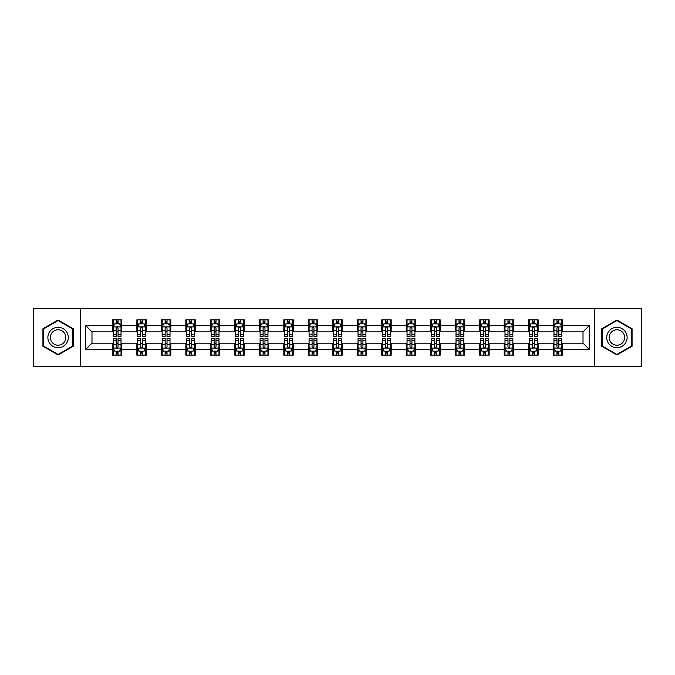 <?xml version="1.0" encoding="UTF-8"?>
<svg xmlns="http://www.w3.org/2000/svg" width="675" height="675" viewBox="0 0 675 675"><rect width="100%" height="100%" fill="white"/><g stroke="black" fill="none" stroke-linecap="round" stroke-linejoin="round"><path stroke-width="1.01" d="M594.472 366.542L641.25 366.542L641.25 308.458L594.472 308.458L594.472 366.542L80.528 366.542L80.528 308.458L33.75 308.458L33.75 366.542L80.528 366.542M594.472 308.458L80.528 308.458M562.604 325.569L562.604 319.84L553.188 319.84L553.188 325.569L538.118 325.569L538.118 319.84L528.694 319.84L528.694 325.569L513.624 325.569L513.624 319.84L504.208 319.84L504.208 325.569L489.139 325.569L489.139 319.84L479.722 319.84L479.722 325.569L464.653 325.569L464.653 319.84L455.228 319.84L455.228 325.569L440.159 325.569L440.159 319.84L430.743 319.84L430.743 325.569L415.673 325.569L415.673 319.84L406.257 319.84L406.257 325.569L391.188 325.569L391.188 319.84L381.772 319.84L381.772 325.569L366.694 325.569L366.694 319.84L357.277 319.84L357.277 325.569L342.208 325.569L342.208 319.84L332.792 319.84L332.792 325.569L317.723 325.569L317.723 319.84L308.306 319.84L308.306 325.569L293.228 325.569L293.228 319.84L283.812 319.84L283.812 325.569L268.743 325.569L268.743 319.84L259.327 319.84L259.327 325.569L244.257 325.569L244.257 319.84L234.841 319.84L234.841 325.569L219.772 325.569L219.772 319.84L210.347 319.84L210.347 325.569L195.278 325.569L195.278 319.84L185.861 319.84L185.861 325.569L170.792 325.569L170.792 319.84L161.376 319.84L161.376 325.569L146.306 325.569L146.306 319.84L136.882 319.84L136.882 325.569L121.812 325.569L121.812 319.84L112.396 319.84L112.396 325.569L85.708 325.569L85.708 349.431L91.986 343.153L112.396 343.153L112.396 355.16L121.812 355.16L121.812 343.153L136.882 343.153L136.882 355.16L146.306 355.16L146.306 343.153L161.376 343.153L161.376 355.16L170.792 355.16L170.792 343.153L185.861 343.153L185.861 355.16L195.278 355.16L195.278 343.153L210.347 343.153L210.347 355.16L219.772 355.16L219.772 343.153L234.841 343.153L234.841 355.16L244.257 355.16L244.257 343.153L259.327 343.153L259.327 355.16L268.743 355.16L268.743 343.153L283.812 343.153L283.812 355.16L293.228 355.16L293.228 343.153L308.306 343.153L308.306 355.16L317.723 355.16L317.723 343.153L332.792 343.153L332.792 355.16L342.208 355.16L342.208 343.153L357.277 343.153L357.277 355.16L366.694 355.16L366.694 343.153L381.772 343.153L381.772 355.16L391.188 355.16L391.188 343.153L406.257 343.153L406.257 355.16L415.673 355.16L415.673 343.153L430.743 343.153L430.743 355.16L440.159 355.16L440.159 343.153L455.228 343.153L455.228 355.16L464.653 355.16L464.653 343.153L479.722 343.153L479.722 355.16L489.139 355.16L489.139 343.153L504.208 343.153L504.208 355.16L513.624 355.16L513.624 343.153L528.694 343.153L528.694 355.16L538.118 355.16L538.118 343.153L553.188 343.153L553.188 355.16L562.604 355.16L562.604 343.153L583.014 343.153L583.014 331.847L562.604 331.847L562.604 325.569L589.292 325.569L589.292 349.431L562.604 349.431M553.188 349.431L538.118 349.431M528.694 349.431L513.624 349.431M504.208 349.431L489.139 349.431M479.722 349.431L464.653 349.431M455.228 349.431L440.159 349.431M430.743 349.431L415.673 349.431M406.257 349.431L391.188 349.431M381.772 349.431L366.694 349.431M357.277 349.431L342.208 349.431M332.792 349.431L317.723 349.431M308.306 349.431L293.228 349.431M283.812 349.431L268.743 349.431M259.327 349.431L244.257 349.431M234.841 349.431L219.772 349.431M210.347 349.431L195.278 349.431M185.861 349.431L170.792 349.431M161.376 349.431L146.306 349.431M136.882 349.431L121.812 349.431M112.396 349.431L85.708 349.431M553.188 325.569L553.188 331.847L538.118 331.847L538.118 325.569M528.694 325.569L528.694 331.847L513.624 331.847L513.624 325.569M504.208 325.569L504.208 331.847L489.139 331.847L489.139 325.569M479.722 325.569L479.722 331.847L464.653 331.847L464.653 325.569M455.228 325.569L455.228 331.847L440.159 331.847L440.159 325.569M430.743 325.569L430.743 331.847L415.673 331.847L415.673 325.569M406.257 325.569L406.257 331.847L391.188 331.847L391.188 325.569M381.772 325.569L381.772 331.847L366.694 331.847L366.694 325.569M357.277 325.569L357.277 331.847L342.208 331.847L342.208 325.569M332.792 325.569L332.792 331.847L317.723 331.847L317.723 325.569M308.306 325.569L308.306 331.847L293.228 331.847L293.228 325.569M283.812 325.569L283.812 331.847L268.743 331.847L268.743 325.569M259.327 325.569L259.327 331.847L244.257 331.847L244.257 325.569M234.841 325.569L234.841 331.847L219.772 331.847L219.772 325.569M210.347 325.569L210.347 331.847L195.278 331.847L195.278 325.569M185.861 325.569L185.861 331.847L170.792 331.847L170.792 325.569M161.376 325.569L161.376 331.847L146.306 331.847L146.306 325.569M136.882 325.569L136.882 331.847L121.812 331.847L121.812 325.569M112.396 325.569L112.396 331.847L91.986 331.847L85.708 325.569M91.986 331.847L91.986 343.153M589.292 349.431L583.014 343.153M583.014 331.847L589.292 325.569M112.396 323.764L113.181 323.764M116.159 323.764L118.049 323.764M121.028 323.764L121.812 323.764M112.396 331.695L113.181 331.695M116.159 331.695L118.049 331.695M121.028 331.695L121.812 331.695M112.396 343.305L113.181 343.305M116.159 343.305L118.049 343.305M121.028 343.305L121.812 343.305M112.396 351.236L113.181 351.236M116.159 351.236L118.049 351.236M121.028 351.236L121.812 351.236M136.882 343.305L137.666 343.305M140.653 343.305L142.535 343.305M145.522 343.305L146.306 343.305M136.882 351.236L137.666 351.236M140.653 351.236L142.535 351.236M145.522 351.236L146.306 351.236M136.882 323.764L137.666 323.764M140.653 323.764L142.535 323.764M145.522 323.764L146.306 323.764M136.882 331.695L137.666 331.695M140.653 331.695L142.535 331.695M145.522 331.695L146.306 331.695M161.376 343.305L162.16 343.305M165.139 343.305L167.02 343.305M170.007 343.305L170.792 343.305M161.376 351.236L162.16 351.236M165.139 351.236L167.02 351.236M170.007 351.236L170.792 351.236M161.376 323.764L162.16 323.764M165.139 323.764L167.02 323.764M170.007 323.764L170.792 323.764M161.376 331.695L162.16 331.695M165.139 331.695L167.02 331.695M170.007 331.695L170.792 331.695M185.861 343.305L186.646 343.305M189.624 343.305L191.514 343.305M194.493 343.305L195.278 343.305M185.861 351.236L186.646 351.236M189.624 351.236L191.514 351.236M194.493 351.236L195.278 351.236M185.861 323.764L186.646 323.764M189.624 323.764L191.514 323.764M194.493 323.764L195.278 323.764M185.861 331.695L186.646 331.695M189.624 331.695L191.514 331.695M194.493 331.695L195.278 331.695M210.347 343.305L211.132 343.305M214.118 343.305L216 343.305M218.978 343.305L219.772 343.305M210.347 351.236L211.132 351.236M214.118 351.236L216 351.236M218.978 351.236L219.772 351.236M210.347 323.764L211.132 323.764M214.118 323.764L216 323.764M218.978 323.764L219.772 323.764M210.347 331.695L211.132 331.695M214.118 331.695L216 331.695M218.978 331.695L219.772 331.695M234.841 343.305L235.626 343.305M238.604 343.305L240.486 343.305M243.472 343.305L244.257 343.305M234.841 351.236L235.626 351.236M238.604 351.236L240.486 351.236M243.472 351.236L244.257 351.236M234.841 323.764L235.626 323.764M238.604 323.764L240.486 323.764M243.472 323.764L244.257 323.764M234.841 331.695L235.626 331.695M238.604 331.695L240.486 331.695M243.472 331.695L244.257 331.695M259.327 343.305L260.111 343.305M263.09 343.305L264.98 343.305M267.958 343.305L268.743 343.305M259.327 351.236L260.111 351.236M263.09 351.236L264.98 351.236M267.958 351.236L268.743 351.236M259.327 323.764L260.111 323.764M263.09 323.764L264.98 323.764M267.958 323.764L268.743 323.764M259.327 331.695L260.111 331.695M263.09 331.695L264.98 331.695M267.958 331.695L268.743 331.695M283.812 343.305L284.597 343.305M287.584 343.305L289.465 343.305M292.444 343.305L293.228 343.305M283.812 351.236L284.597 351.236M287.584 351.236L289.465 351.236M292.444 351.236L293.228 351.236M283.812 323.764L284.597 323.764M287.584 323.764L289.465 323.764M292.444 323.764L293.228 323.764M283.812 331.695L284.597 331.695M287.584 331.695L289.465 331.695M292.444 331.695L293.228 331.695M308.306 343.305L309.091 343.305M312.069 343.305L313.951 343.305M316.938 343.305L317.723 343.305M308.306 351.236L309.091 351.236M312.069 351.236L313.951 351.236M316.938 351.236L317.723 351.236M308.306 323.764L309.091 323.764M312.069 323.764L313.951 323.764M316.938 323.764L317.723 323.764M308.306 331.695L309.091 331.695M312.069 331.695L313.951 331.695M316.938 331.695L317.723 331.695M332.792 343.305L333.577 343.305M336.555 343.305L338.445 343.305M341.423 343.305L342.208 343.305M332.792 351.236L333.577 351.236M336.555 351.236L338.445 351.236M341.423 351.236L342.208 351.236M332.792 323.764L333.577 323.764M336.555 323.764L338.445 323.764M341.423 323.764L342.208 323.764M332.792 331.695L333.577 331.695M336.555 331.695L338.445 331.695M341.423 331.695L342.208 331.695M357.277 343.305L358.062 343.305M361.049 343.305L362.931 343.305M365.909 343.305L366.694 343.305M357.277 351.236L358.062 351.236M361.049 351.236L362.931 351.236M365.909 351.236L366.694 351.236M357.277 323.764L358.062 323.764M361.049 323.764L362.931 323.764M365.909 323.764L366.694 323.764M357.277 331.695L358.062 331.695M361.049 331.695L362.931 331.695M365.909 331.695L366.694 331.695M381.772 343.305L382.556 343.305M385.535 343.305L387.416 343.305M390.403 343.305L391.188 343.305M381.772 351.236L382.556 351.236M385.535 351.236L387.416 351.236M390.403 351.236L391.188 351.236M381.772 323.764L382.556 323.764M385.535 323.764L387.416 323.764M390.403 323.764L391.188 323.764M381.772 331.695L382.556 331.695M385.535 331.695L387.416 331.695M390.403 331.695L391.188 331.695M406.257 343.305L407.042 343.305M410.02 343.305L411.91 343.305M414.889 343.305L415.673 343.305M406.257 351.236L407.042 351.236M410.02 351.236L411.91 351.236M414.889 351.236L415.673 351.236M406.257 323.764L407.042 323.764M410.02 323.764L411.91 323.764M414.889 323.764L415.673 323.764M406.257 331.695L407.042 331.695M410.02 331.695L411.91 331.695M414.889 331.695L415.673 331.695M430.743 343.305L431.527 343.305M434.514 343.305L436.396 343.305M439.374 343.305L440.159 343.305M430.743 351.236L431.527 351.236M434.514 351.236L436.396 351.236M439.374 351.236L440.159 351.236M430.743 323.764L431.527 323.764M434.514 323.764L436.396 323.764M439.374 323.764L440.159 323.764M430.743 331.695L431.527 331.695M434.514 331.695L436.396 331.695M439.374 331.695L440.159 331.695M455.228 343.305L456.022 343.305M459 343.305L460.882 343.305M463.868 343.305L464.653 343.305M455.228 351.236L456.022 351.236M459 351.236L460.882 351.236M463.868 351.236L464.653 351.236M455.228 323.764L456.022 323.764M459 323.764L460.882 323.764M463.868 323.764L464.653 323.764M455.228 331.695L456.022 331.695M459 331.695L460.882 331.695M463.868 331.695L464.653 331.695M479.722 343.305L480.507 343.305M483.486 343.305L485.376 343.305M488.354 343.305L489.139 343.305M479.722 351.236L480.507 351.236M483.486 351.236L485.376 351.236M488.354 351.236L489.139 351.236M479.722 323.764L480.507 323.764M483.486 323.764L485.376 323.764M488.354 323.764L489.139 323.764M479.722 331.695L480.507 331.695M483.486 331.695L485.376 331.695M488.354 331.695L489.139 331.695M504.208 343.305L504.993 343.305M507.98 343.305L509.861 343.305M512.84 343.305L513.624 343.305M504.208 351.236L504.993 351.236M507.98 351.236L509.861 351.236M512.84 351.236L513.624 351.236M504.208 323.764L504.993 323.764M507.98 323.764L509.861 323.764M512.84 323.764L513.624 323.764M504.208 331.695L504.993 331.695M507.98 331.695L509.861 331.695M512.84 331.695L513.624 331.695M528.694 343.305L529.478 343.305M532.465 343.305L534.347 343.305M537.334 343.305L538.118 343.305M528.694 351.236L529.478 351.236M532.465 351.236L534.347 351.236M537.334 351.236L538.118 351.236M528.694 323.764L529.478 323.764M532.465 323.764L534.347 323.764M537.334 323.764L538.118 323.764M528.694 331.695L529.478 331.695M532.465 331.695L534.347 331.695M537.334 331.695L538.118 331.695M553.188 343.305L553.972 343.305M556.951 343.305L558.841 343.305M561.819 343.305L562.604 343.305M553.188 351.236L553.972 351.236M556.951 351.236L558.841 351.236M561.819 351.236L562.604 351.236M553.188 323.764L553.972 323.764M556.951 323.764L558.841 323.764M561.819 323.764L562.604 323.764M553.188 331.695L553.972 331.695M556.951 331.695L558.841 331.695M561.819 331.695L562.604 331.695M58.084 354.991L73.229 346.25L73.229 328.75L58.084 320.009L42.93 328.75L42.93 346.25L58.084 354.991M632.07 328.75L616.916 320.009L601.771 328.75L601.771 346.25L616.916 354.991L632.07 346.25L632.07 328.75M118.049 321.882L116.159 321.882M121.028 334.589L118.049 334.589L118.049 336.555L121.028 336.555L121.028 326.978L119.458 323.84L114.75 323.84L113.181 326.978L113.181 336.555L116.159 336.555L116.159 334.589L113.181 334.589M113.181 326.978L113.181 319.84M121.028 326.978L121.028 319.84M116.159 323.84L116.159 319.84M118.049 319.84L118.049 323.84M118.049 334.589L118.049 328.16C117.416 326.953 116.792 326.953 116.159 328.16L116.159 334.589M116.159 353.118L118.049 353.118M113.181 340.411L116.159 340.411L116.159 338.445L113.181 338.445L113.181 348.022L114.75 351.16L119.458 351.16L121.028 348.022L121.028 338.445L118.049 338.445L118.049 340.411L121.028 340.411M121.028 348.022L121.028 355.16M113.181 348.022L113.181 355.16M118.049 351.16L118.049 355.16M116.159 355.16L116.159 351.16M116.159 340.411L116.159 346.84C116.792 348.047 117.416 348.047 118.049 346.84L118.049 340.411M66.918 342.605A10.201 10.201 0 0 0 63.18 328.666A10.201 10.201 0 0 0 49.241 332.395A10.201 10.201 0 0 0 52.979 346.334A10.201 10.201 0 0 0 66.918 342.605M64.775 341.364A7.729 7.729 0 0 0 61.948 330.809A7.729 7.729 0 0 0 51.393 333.636A7.729 7.729 0 0 0 54.219 344.191A7.729 7.729 0 0 0 64.775 341.364M43.402 345.971L43.402 329.029L58.084 320.549L72.757 329.029L72.757 345.971L58.084 354.451L43.402 345.971M616.916 327.299A10.201 10.201 0 0 0 606.715 337.5A10.201 10.201 0 0 0 616.916 347.701A10.201 10.201 0 0 0 627.126 337.5A10.201 10.201 0 0 0 616.916 327.299M616.916 329.771A7.729 7.729 0 0 0 609.196 337.5A7.729 7.729 0 0 0 616.916 345.229A7.729 7.729 0 0 0 624.645 337.5A7.729 7.729 0 0 0 616.916 329.771M631.597 345.971L616.916 354.451L602.243 345.971L602.243 329.029L616.916 320.549L631.597 329.029L631.597 345.971M142.535 321.882L140.653 321.882M145.522 334.589L142.535 334.589L142.535 336.555L145.522 336.555L145.522 326.978L143.944 323.84L139.236 323.84L137.666 326.978L137.666 336.555L140.653 336.555L140.653 334.589L137.666 334.589M137.666 326.978L137.666 319.84M145.522 326.978L145.522 319.84M140.653 323.84L140.653 319.84M142.535 319.84L142.535 323.84M142.535 334.589L142.535 328.16C141.91 326.953 141.278 326.953 140.653 328.16L140.653 334.589M167.02 321.882L165.139 321.882M170.007 334.589L167.02 334.589L167.02 336.555L170.007 336.555L170.007 326.978L168.438 323.84L163.73 323.84L162.16 326.978L162.16 336.555L165.139 336.555L165.139 334.589L162.16 334.589M162.16 326.978L162.16 319.84M170.007 326.978L170.007 319.84M165.139 323.84L165.139 319.84M167.02 319.84L167.02 323.84M167.02 334.589L167.02 328.16C166.396 326.953 165.772 326.953 165.139 328.16L165.139 334.589M140.653 353.118L142.535 353.118M137.666 340.411L140.653 340.411L140.653 338.445L137.666 338.445L137.666 348.022L139.236 351.16L143.944 351.16L145.522 348.022L145.522 338.445L142.535 338.445L142.535 340.411L145.522 340.411M145.522 348.022L145.522 355.16M137.666 348.022L137.666 355.16M142.535 351.16L142.535 355.16M140.653 355.16L140.653 351.16M140.653 340.411L140.653 346.84C141.278 348.047 141.91 348.047 142.535 346.84L142.535 340.411M165.139 353.118L167.02 353.118M162.16 340.411L165.139 340.411L165.139 338.445L162.16 338.445L162.16 348.022L163.73 351.16L168.438 351.16L170.007 348.022L170.007 338.445L167.02 338.445L167.02 340.411L170.007 340.411M170.007 348.022L170.007 355.16M162.16 348.022L162.16 355.16M167.02 351.16L167.02 355.16M165.139 355.16L165.139 351.16M165.139 340.411L165.139 346.84C165.763 348.047 166.396 348.047 167.02 346.84L167.02 340.411M191.514 321.882L189.624 321.882M194.493 334.589L191.514 334.589L191.514 336.555L194.493 336.555L194.493 326.978L192.923 323.84L188.215 323.84L186.646 326.978L186.646 336.555L189.624 336.555L189.624 334.589L186.646 334.589M186.646 326.978L186.646 319.84M194.493 326.978L194.493 319.84M189.624 323.84L189.624 319.84M191.514 319.84L191.514 323.84M191.514 334.589L191.514 328.16C190.882 326.953 190.257 326.953 189.624 328.16L189.624 334.589M216 321.882L214.118 321.882M218.978 334.589L216 334.589L216 336.555L218.978 336.555L218.978 326.978L217.409 323.84L212.701 323.84L211.132 326.978L211.132 336.555L214.118 336.555L214.118 334.589L211.132 334.589M211.132 326.978L211.132 319.84M218.978 326.978L218.978 319.84M214.118 323.84L214.118 319.84M216 319.84L216 323.84M216 334.589L216 328.16C215.376 326.953 214.743 326.953 214.118 328.16L214.118 334.589M240.486 321.882L238.604 321.882M243.472 334.589L240.486 334.589L240.486 336.555L243.472 336.555L243.472 326.978L241.903 323.84L237.195 323.84L235.626 326.978L235.626 336.555L238.604 336.555L238.604 334.589L235.626 334.589M235.626 326.978L235.626 319.84M243.472 326.978L243.472 319.84M238.604 323.84L238.604 319.84M240.486 319.84L240.486 323.84M240.486 334.589L240.486 328.16C239.861 326.953 239.237 326.953 238.604 328.16L238.604 334.589M189.624 353.118L191.514 353.118M186.646 340.411L189.624 340.411L189.624 338.445L186.646 338.445L186.646 348.022L188.215 351.16L192.923 351.16L194.493 348.022L194.493 338.445L191.514 338.445L191.514 340.411L194.493 340.411M194.493 348.022L194.493 355.16M186.646 348.022L186.646 355.16M191.514 351.16L191.514 355.16M189.624 355.16L189.624 351.16M189.624 340.411L189.624 346.84C190.257 348.047 190.882 348.047 191.514 346.84L191.514 340.411M214.118 353.118L216 353.118M211.132 340.411L214.118 340.411L214.118 338.445L211.132 338.445L211.132 348.022L212.701 351.16L217.409 351.16L218.978 348.022L218.978 338.445L216 338.445L216 340.411L218.978 340.411M218.978 348.022L218.978 355.16M211.132 348.022L211.132 355.16M216 351.16L216 355.16M214.118 355.16L214.118 351.16M214.118 340.411L214.118 346.84C214.743 348.047 215.367 348.047 216 346.84L216 340.411M238.604 353.118L240.486 353.118M235.626 340.411L238.604 340.411L238.604 338.445L235.626 338.445L235.626 348.022L237.195 351.16L241.903 351.16L243.472 348.022L243.472 338.445L240.486 338.445L240.486 340.411L243.472 340.411M243.472 348.022L243.472 355.16M235.626 348.022L235.626 355.16M240.486 351.16L240.486 355.16M238.604 355.16L238.604 351.16M238.604 340.411L238.604 346.84C239.228 348.047 239.861 348.047 240.486 346.84L240.486 340.411M264.98 321.882L263.09 321.882M267.958 334.589L264.98 334.589L264.98 336.555L267.958 336.555L267.958 326.978L266.389 323.84L261.681 323.84L260.111 326.978L260.111 336.555L263.09 336.555L263.09 334.589L260.111 334.589M260.111 326.978L260.111 319.84M267.958 326.978L267.958 319.84M263.09 323.84L263.09 319.84M264.98 319.84L264.98 323.84M264.98 334.589L264.98 328.16C264.347 326.953 263.723 326.953 263.09 328.16L263.09 334.589M263.09 353.118L264.98 353.118M260.111 340.411L263.09 340.411L263.09 338.445L260.111 338.445L260.111 348.022L261.681 351.16L266.389 351.16L267.958 348.022L267.958 338.445L264.98 338.445L264.98 340.411L267.958 340.411M267.958 348.022L267.958 355.16M260.111 348.022L260.111 355.16M264.98 351.16L264.98 355.16M263.09 355.16L263.09 351.16M263.09 340.411L263.09 346.84C263.723 348.047 264.347 348.047 264.98 346.84L264.98 340.411M289.465 321.882L287.584 321.882M292.444 334.589L289.465 334.589L289.465 336.555L292.444 336.555L292.444 326.978L290.874 323.84L286.166 323.84L284.597 326.978L284.597 336.555L287.584 336.555L287.584 334.589L284.597 334.589M284.597 326.978L284.597 319.84M292.444 326.978L292.444 319.84M287.584 323.84L287.584 319.84M289.465 319.84L289.465 323.84M289.465 334.589L289.465 328.16C288.841 326.953 288.208 326.953 287.584 328.16L287.584 334.589M287.584 353.118L289.465 353.118M284.597 340.411L287.584 340.411L287.584 338.445L284.597 338.445L284.597 348.022L286.166 351.16L290.874 351.16L292.444 348.022L292.444 338.445L289.465 338.445L289.465 340.411L292.444 340.411M292.444 348.022L292.444 355.16M284.597 348.022L284.597 355.16M289.465 351.16L289.465 355.16M287.584 355.16L287.584 351.16M287.584 340.411L287.584 346.84C288.208 348.047 288.832 348.047 289.465 346.84L289.465 340.411M313.951 321.882L312.069 321.882M316.938 334.589L313.951 334.589L313.951 336.555L316.938 336.555L316.938 326.978L315.368 323.84L310.66 323.84L309.091 326.978L309.091 336.555L312.069 336.555L312.069 334.589L309.091 334.589M309.091 326.978L309.091 319.84M316.938 326.978L316.938 319.84M312.069 323.84L312.069 319.84M313.951 319.84L313.951 323.84M313.951 334.589L313.951 328.16C313.327 326.953 312.702 326.953 312.069 328.16L312.069 334.589M312.069 353.118L313.951 353.118M309.091 340.411L312.069 340.411L312.069 338.445L309.091 338.445L309.091 348.022L310.66 351.16L315.368 351.16L316.938 348.022L316.938 338.445L313.951 338.445L313.951 340.411L316.938 340.411M316.938 348.022L316.938 355.16M309.091 348.022L309.091 355.16M313.951 351.16L313.951 355.16M312.069 355.16L312.069 351.16M312.069 340.411L312.069 346.84C312.694 348.047 313.327 348.047 313.951 346.84L313.951 340.411M338.445 321.882L336.555 321.882M341.423 334.589L338.445 334.589L338.445 336.555L341.423 336.555L341.423 326.978L339.854 323.84L335.146 323.84L333.577 326.978L333.577 336.555L336.555 336.555L336.555 334.589L333.577 334.589M333.577 326.978L333.577 319.84M341.423 326.978L341.423 319.84M336.555 323.84L336.555 319.84M338.445 319.84L338.445 323.84M338.445 334.589L338.445 328.16C337.812 326.953 337.188 326.953 336.555 328.16L336.555 334.589M336.555 353.118L338.445 353.118M333.577 340.411L336.555 340.411L336.555 338.445L333.577 338.445L333.577 348.022L335.146 351.16L339.854 351.16L341.423 348.022L341.423 338.445L338.445 338.445L338.445 340.411L341.423 340.411M341.423 348.022L341.423 355.16M333.577 348.022L333.577 355.16M338.445 351.16L338.445 355.16M336.555 355.16L336.555 351.16M336.555 340.411L336.555 346.84C337.188 348.047 337.812 348.047 338.445 346.84L338.445 340.411M362.931 321.882L361.049 321.882M365.909 334.589L362.931 334.589L362.931 336.555L365.909 336.555L365.909 326.978L364.34 323.84L359.632 323.84L358.062 326.978L358.062 336.555L361.049 336.555L361.049 334.589L358.062 334.589M358.062 326.978L358.062 319.84M365.909 326.978L365.909 319.84M361.049 323.84L361.049 319.84M362.931 319.84L362.931 323.84M362.931 334.589L362.931 328.16C362.306 326.953 361.673 326.953 361.049 328.16L361.049 334.589M361.049 353.118L362.931 353.118M358.062 340.411L361.049 340.411L361.049 338.445L358.062 338.445L358.062 348.022L359.632 351.16L364.34 351.16L365.909 348.022L365.909 338.445L362.931 338.445L362.931 340.411L365.909 340.411M365.909 348.022L365.909 355.16M358.062 348.022L358.062 355.16M362.931 351.16L362.931 355.16M361.049 355.16L361.049 351.16M361.049 340.411L361.049 346.84C361.673 348.047 362.298 348.047 362.931 346.84L362.931 340.411M387.416 321.882L385.535 321.882M390.403 334.589L387.416 334.589L387.416 336.555L390.403 336.555L390.403 326.978L388.834 323.84L384.126 323.84L382.556 326.978L382.556 336.555L385.535 336.555L385.535 334.589L382.556 334.589M382.556 326.978L382.556 319.84M390.403 326.978L390.403 319.84M385.535 323.84L385.535 319.84M387.416 319.84L387.416 323.84M387.416 334.589L387.416 328.16C386.792 326.953 386.168 326.953 385.535 328.16L385.535 334.589M385.535 353.118L387.416 353.118M382.556 340.411L385.535 340.411L385.535 338.445L382.556 338.445L382.556 348.022L384.126 351.16L388.834 351.16L390.403 348.022L390.403 338.445L387.416 338.445L387.416 340.411L390.403 340.411M390.403 348.022L390.403 355.16M382.556 348.022L382.556 355.16M387.416 351.16L387.416 355.16M385.535 355.16L385.535 351.16M385.535 340.411L385.535 346.84C386.159 348.047 386.792 348.047 387.416 346.84L387.416 340.411M411.91 321.882L410.02 321.882M414.889 334.589L411.91 334.589L411.91 336.555L414.889 336.555L414.889 326.978L413.319 323.84L408.611 323.84L407.042 326.978L407.042 336.555L410.02 336.555L410.02 334.589L407.042 334.589M407.042 326.978L407.042 319.84M414.889 326.978L414.889 319.84M410.02 323.84L410.02 319.84M411.91 319.84L411.91 323.84M411.91 334.589L411.91 328.16C411.277 326.953 410.653 326.953 410.02 328.16L410.02 334.589M410.02 353.118L411.91 353.118M407.042 340.411L410.02 340.411L410.02 338.445L407.042 338.445L407.042 348.022L408.611 351.16L413.319 351.16L414.889 348.022L414.889 338.445L411.91 338.445L411.91 340.411L414.889 340.411M414.889 348.022L414.889 355.16M407.042 348.022L407.042 355.16M411.91 351.16L411.91 355.16M410.02 355.16L410.02 351.16M410.02 340.411L410.02 346.84C410.653 348.047 411.277 348.047 411.91 346.84L411.91 340.411M436.396 321.882L434.514 321.882M439.374 334.589L436.396 334.589L436.396 336.555L439.374 336.555L439.374 326.978L437.805 323.84L433.097 323.84L431.527 326.978L431.527 336.555L434.514 336.555L434.514 334.589L431.527 334.589M431.527 326.978L431.527 319.84M439.374 326.978L439.374 319.84M434.514 323.84L434.514 319.84M436.396 319.84L436.396 323.84M436.396 334.589L436.396 328.16C435.772 326.953 435.139 326.953 434.514 328.16L434.514 334.589M434.514 353.118L436.396 353.118M431.527 340.411L434.514 340.411L434.514 338.445L431.527 338.445L431.527 348.022L433.097 351.16L437.805 351.16L439.374 348.022L439.374 338.445L436.396 338.445L436.396 340.411L439.374 340.411M439.374 348.022L439.374 355.16M431.527 348.022L431.527 355.16M436.396 351.16L436.396 355.16M434.514 355.16L434.514 351.16M434.514 340.411L434.514 346.84C435.139 348.047 435.763 348.047 436.396 346.84L436.396 340.411M460.882 321.882L459 321.882M463.868 334.589L460.882 334.589L460.882 336.555L463.868 336.555L463.868 326.978L462.299 323.84L457.591 323.84L456.022 326.978L456.022 336.555L459 336.555L459 334.589L456.022 334.589M456.022 326.978L456.022 319.84M463.868 326.978L463.868 319.84M459 323.84L459 319.84M460.882 319.84L460.882 323.84M460.882 334.589L460.882 328.16C460.257 326.953 459.633 326.953 459 328.16L459 334.589M459 353.118L460.882 353.118M456.022 340.411L459 340.411L459 338.445L456.022 338.445L456.022 348.022L457.591 351.16L462.299 351.16L463.868 348.022L463.868 338.445L460.882 338.445L460.882 340.411L463.868 340.411M463.868 348.022L463.868 355.16M456.022 348.022L456.022 355.16M460.882 351.16L460.882 355.16M459 355.16L459 351.16M459 340.411L459 346.84C459.624 348.047 460.257 348.047 460.882 346.84L460.882 340.411M485.376 321.882L483.486 321.882M488.354 334.589L485.376 334.589L485.376 336.555L488.354 336.555L488.354 326.978L486.785 323.84L482.077 323.84L480.507 326.978L480.507 336.555L483.486 336.555L483.486 334.589L480.507 334.589M480.507 326.978L480.507 319.84M488.354 326.978L488.354 319.84M483.486 323.84L483.486 319.84M485.376 319.84L485.376 323.84M485.376 334.589L485.376 328.16C484.743 326.953 484.118 326.953 483.486 328.16L483.486 334.589M483.486 353.118L485.376 353.118M480.507 340.411L483.486 340.411L483.486 338.445L480.507 338.445L480.507 348.022L482.077 351.16L486.785 351.16L488.354 348.022L488.354 338.445L485.376 338.445L485.376 340.411L488.354 340.411M488.354 348.022L488.354 355.16M480.507 348.022L480.507 355.16M485.376 351.16L485.376 355.16M483.486 355.16L483.486 351.16M483.486 340.411L483.486 346.84C484.118 348.047 484.743 348.047 485.376 346.84L485.376 340.411M509.861 321.882L507.98 321.882M512.84 334.589L509.861 334.589L509.861 336.555L512.84 336.555L512.84 326.978L511.27 323.84L506.562 323.84L504.993 326.978L504.993 336.555L507.98 336.555L507.98 334.589L504.993 334.589M504.993 326.978L504.993 319.84M512.84 326.978L512.84 319.84M507.98 323.84L507.98 319.84M509.861 319.84L509.861 323.84M509.861 334.589L509.861 328.16C509.237 326.953 508.604 326.953 507.98 328.16L507.98 334.589M507.98 353.118L509.861 353.118M504.993 340.411L507.98 340.411L507.98 338.445L504.993 338.445L504.993 348.022L506.562 351.16L511.27 351.16L512.84 348.022L512.84 338.445L509.861 338.445L509.861 340.411L512.84 340.411M512.84 348.022L512.84 355.16M504.993 348.022L504.993 355.16M509.861 351.16L509.861 355.16M507.98 355.16L507.98 351.16M507.98 340.411L507.98 346.84C508.604 348.047 509.228 348.047 509.861 346.84L509.861 340.411M534.347 321.882L532.465 321.882M537.334 334.589L534.347 334.589L534.347 336.555L537.334 336.555L537.334 326.978L535.764 323.84L531.056 323.84L529.478 326.978L529.478 336.555L532.465 336.555L532.465 334.589L529.478 334.589M529.478 326.978L529.478 319.84M537.334 326.978L537.334 319.84M532.465 323.84L532.465 319.84M534.347 319.84L534.347 323.84M534.347 334.589L534.347 328.16C533.722 326.953 533.09 326.953 532.465 328.16L532.465 334.589M532.465 353.118L534.347 353.118M529.478 340.411L532.465 340.411L532.465 338.445L529.478 338.445L529.478 348.022L531.056 351.16L535.764 351.16L537.334 348.022L537.334 338.445L534.347 338.445L534.347 340.411L537.334 340.411M537.334 348.022L537.334 355.16M529.478 348.022L529.478 355.16M534.347 351.16L534.347 355.16M532.465 355.16L532.465 351.16M532.465 340.411L532.465 346.84C533.09 348.047 533.722 348.047 534.347 346.84L534.347 340.411M558.841 321.882L556.951 321.882M561.819 334.589L558.841 334.589L558.841 336.555L561.819 336.555L561.819 326.978L560.25 323.84L555.542 323.84L553.972 326.978L553.972 336.555L556.951 336.555L556.951 334.589L553.972 334.589M553.972 326.978L553.972 319.84M561.819 326.978L561.819 319.84M556.951 323.84L556.951 319.84M558.841 319.84L558.841 323.84M558.841 334.589L558.841 328.16C558.208 326.953 557.584 326.953 556.951 328.16L556.951 334.589M556.951 353.118L558.841 353.118M553.972 340.411L556.951 340.411L556.951 338.445L553.972 338.445L553.972 348.022L555.542 351.16L560.25 351.16L561.819 348.022L561.819 338.445L558.841 338.445L558.841 340.411L561.819 340.411M561.819 348.022L561.819 355.16M553.972 348.022L553.972 355.16M558.841 351.16L558.841 355.16M556.951 355.16L556.951 351.16M556.951 340.411L556.951 346.84C557.584 348.047 558.208 348.047 558.841 346.84L558.841 340.411M120.994 326.902L113.223 326.902M113.181 324.034L114.657 324.034M119.551 324.034L121.028 324.034M116.159 330.379L113.181 330.379M121.028 330.379L118.049 330.379M118.049 322.878L116.159 322.878M113.223 348.098L120.994 348.098M121.028 350.966L119.551 350.966M114.657 350.966L113.181 350.966M118.049 344.621L121.028 344.621M113.181 344.621L116.159 344.621M116.159 352.122L118.049 352.122M145.479 326.902L137.708 326.902M137.666 324.034L139.143 324.034M144.045 324.034L145.522 324.034M140.653 330.379L137.666 330.379M145.522 330.379L142.535 330.379M142.535 322.878L140.653 322.878M169.965 326.902L162.194 326.902M162.16 324.034L163.628 324.034M168.531 324.034L170.007 324.034M165.139 330.379L162.16 330.379M170.007 330.379L167.02 330.379M167.02 322.878L165.139 322.878M137.708 348.098L145.479 348.098M145.522 350.966L144.045 350.966M139.143 350.966L137.666 350.966M142.535 344.621L145.522 344.621M137.666 344.621L140.653 344.621M140.653 352.122L142.535 352.122M162.194 348.098L169.965 348.098M170.007 350.966L168.531 350.966M163.628 350.966L162.16 350.966M167.02 344.621L170.007 344.621M162.16 344.621L165.139 344.621M165.139 352.122L167.02 352.122M194.459 326.902L186.688 326.902M186.646 324.034L188.123 324.034M193.016 324.034L194.493 324.034M189.624 330.379L186.646 330.379M194.493 330.379L191.514 330.379M191.514 322.878L189.624 322.878M218.945 326.902L211.174 326.902M211.132 324.034L212.608 324.034M217.51 324.034L218.978 324.034M214.118 330.379L211.132 330.379M218.978 330.379L216 330.379M216 322.878L214.118 322.878M243.43 326.902L235.659 326.902M235.626 324.034L237.094 324.034M241.996 324.034L243.472 324.034M238.604 330.379L235.626 330.379M243.472 330.379L240.486 330.379M240.486 322.878L238.604 322.878M186.688 348.098L194.459 348.098M194.493 350.966L193.016 350.966M188.123 350.966L186.646 350.966M191.514 344.621L194.493 344.621M186.646 344.621L189.624 344.621M189.624 352.122L191.514 352.122M211.174 348.098L218.945 348.098M218.978 350.966L217.51 350.966M212.608 350.966L211.132 350.966M216 344.621L218.978 344.621M211.132 344.621L214.118 344.621M214.118 352.122L216 352.122M235.659 348.098L243.43 348.098M243.472 350.966L241.996 350.966M237.094 350.966L235.626 350.966M240.486 344.621L243.472 344.621M235.626 344.621L238.604 344.621M238.604 352.122L240.486 352.122M267.916 326.902L260.153 326.902M260.111 324.034L261.588 324.034M266.482 324.034L267.958 324.034M263.09 330.379L260.111 330.379M267.958 330.379L264.98 330.379M264.98 322.878L263.09 322.878M260.153 348.098L267.916 348.098M267.958 350.966L266.482 350.966M261.588 350.966L260.111 350.966M264.98 344.621L267.958 344.621M260.111 344.621L263.09 344.621M263.09 352.122L264.98 352.122M292.41 326.902L284.639 326.902M284.597 324.034L286.073 324.034M290.976 324.034L292.444 324.034M287.584 330.379L284.597 330.379M292.444 330.379L289.465 330.379M289.465 322.878L287.584 322.878M284.639 348.098L292.41 348.098M292.444 350.966L290.976 350.966M286.073 350.966L284.597 350.966M289.465 344.621L292.444 344.621M284.597 344.621L287.584 344.621M287.584 352.122L289.465 352.122M316.896 326.902L309.125 326.902M309.091 324.034L310.559 324.034M315.461 324.034L316.938 324.034M312.069 330.379L309.091 330.379M316.938 330.379L313.951 330.379M313.951 322.878L312.069 322.878M309.125 348.098L316.896 348.098M316.938 350.966L315.461 350.966M310.559 350.966L309.091 350.966M313.951 344.621L316.938 344.621M309.091 344.621L312.069 344.621M312.069 352.122L313.951 352.122M341.381 326.902L333.619 326.902M333.577 324.034L335.053 324.034M339.947 324.034L341.423 324.034M336.555 330.379L333.577 330.379M341.423 330.379L338.445 330.379M338.445 322.878L336.555 322.878M333.619 348.098L341.381 348.098M341.423 350.966L339.947 350.966M335.053 350.966L333.577 350.966M338.445 344.621L341.423 344.621M333.577 344.621L336.555 344.621M336.555 352.122L338.445 352.122M365.875 326.902L358.104 326.902M358.062 324.034L359.539 324.034M364.441 324.034L365.909 324.034M361.049 330.379L358.062 330.379M365.909 330.379L362.931 330.379M362.931 322.878L361.049 322.878M358.104 348.098L365.875 348.098M365.909 350.966L364.441 350.966M359.539 350.966L358.062 350.966M362.931 344.621L365.909 344.621M358.062 344.621L361.049 344.621M361.049 352.122L362.931 352.122M390.361 326.902L382.59 326.902M382.556 324.034L384.024 324.034M388.927 324.034L390.403 324.034M385.535 330.379L382.556 330.379M390.403 330.379L387.416 330.379M387.416 322.878L385.535 322.878M382.59 348.098L390.361 348.098M390.403 350.966L388.927 350.966M384.024 350.966L382.556 350.966M387.416 344.621L390.403 344.621M382.556 344.621L385.535 344.621M385.535 352.122L387.416 352.122M414.847 326.902L407.084 326.902M407.042 324.034L408.518 324.034M413.412 324.034L414.889 324.034M410.02 330.379L407.042 330.379M414.889 330.379L411.91 330.379M411.91 322.878L410.02 322.878M407.084 348.098L414.847 348.098M414.889 350.966L413.412 350.966M408.518 350.966L407.042 350.966M411.91 344.621L414.889 344.621M407.042 344.621L410.02 344.621M410.02 352.122L411.91 352.122M439.341 326.902L431.57 326.902M431.527 324.034L433.004 324.034M437.906 324.034L439.374 324.034M434.514 330.379L431.527 330.379M439.374 330.379L436.396 330.379M436.396 322.878L434.514 322.878M431.57 348.098L439.341 348.098M439.374 350.966L437.906 350.966M433.004 350.966L431.527 350.966M436.396 344.621L439.374 344.621M431.527 344.621L434.514 344.621M434.514 352.122L436.396 352.122M463.826 326.902L456.055 326.902M456.022 324.034L457.49 324.034M462.392 324.034L463.868 324.034M459 330.379L456.022 330.379M463.868 330.379L460.882 330.379M460.882 322.878L459 322.878M456.055 348.098L463.826 348.098M463.868 350.966L462.392 350.966M457.49 350.966L456.022 350.966M460.882 344.621L463.868 344.621M456.022 344.621L459 344.621M459 352.122L460.882 352.122M488.312 326.902L480.541 326.902M480.507 324.034L481.984 324.034M486.877 324.034L488.354 324.034M483.486 330.379L480.507 330.379M488.354 330.379L485.376 330.379M485.376 322.878L483.486 322.878M480.541 348.098L488.312 348.098M488.354 350.966L486.877 350.966M481.984 350.966L480.507 350.966M485.376 344.621L488.354 344.621M480.507 344.621L483.486 344.621M483.486 352.122L485.376 352.122M512.806 326.902L505.035 326.902M504.993 324.034L506.469 324.034M511.372 324.034L512.84 324.034M507.98 330.379L504.993 330.379M512.84 330.379L509.861 330.379M509.861 322.878L507.98 322.878M505.035 348.098L512.806 348.098M512.84 350.966L511.372 350.966M506.469 350.966L504.993 350.966M509.861 344.621L512.84 344.621M504.993 344.621L507.98 344.621M507.98 352.122L509.861 352.122M537.292 326.902L529.521 326.902M529.478 324.034L530.955 324.034M535.857 324.034L537.334 324.034M532.465 330.379L529.478 330.379M537.334 330.379L534.347 330.379M534.347 322.878L532.465 322.878M529.521 348.098L537.292 348.098M537.334 350.966L535.857 350.966M530.955 350.966L529.478 350.966M534.347 344.621L537.334 344.621M529.478 344.621L532.465 344.621M532.465 352.122L534.347 352.122M561.777 326.902L554.006 326.902M553.972 324.034L555.449 324.034M560.343 324.034L561.819 324.034M556.951 330.379L553.972 330.379M561.819 330.379L558.841 330.379M558.841 322.878L556.951 322.878M554.006 348.098L561.777 348.098M561.819 350.966L560.343 350.966M555.449 350.966L553.972 350.966M558.841 344.621L561.819 344.621M553.972 344.621L556.951 344.621M556.951 352.122L558.841 352.122"/></g></svg>
